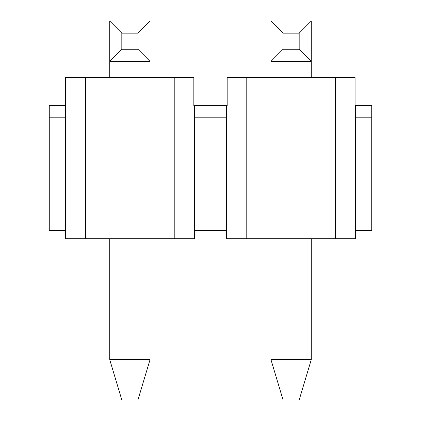 <?xml version="1.0" encoding="UTF-8"?>
<svg xmlns="http://www.w3.org/2000/svg" width="421" height="421" viewBox="0 0 421 421"><rect width="100%" height="100%" fill="white"/><g stroke="black" fill="none" stroke-linecap="round" stroke-linejoin="round"><path stroke-width="0.63" d="M65.392 230.655L49.268 230.655L49.268 105.697L65.392 105.697L65.392 238.718L194.376 238.718L194.376 230.655L226.624 230.655L226.624 238.718L355.608 238.718L355.608 230.655L371.732 230.655L371.732 105.697L355.608 105.697L355.608 230.655M65.392 105.697L65.392 77.48L193.834 77.48L193.834 105.697L194.376 105.697L194.376 230.655M335.458 238.718L335.458 77.48L227.166 77.48L227.166 105.697L194.376 105.697M335.458 77.48L355.066 77.48L355.066 105.697L355.608 105.697M65.392 117.791L49.268 117.791M226.624 105.697L226.624 230.655M226.624 117.791L194.376 117.791M174.22 77.48L174.22 238.718M246.78 77.48L246.78 238.718M85.542 77.48L85.542 238.718M371.732 117.791L355.608 117.791M150.039 359.639L137.946 399.95L121.822 399.95L109.728 359.639L150.039 359.639L150.039 238.718M121.822 49.268L137.946 49.268L137.946 33.143L121.822 33.143L121.822 49.268L109.728 61.361L109.728 21.05L150.039 21.05L150.039 61.361L109.728 61.361L109.728 77.48M137.946 49.268L150.039 61.361L150.039 77.48M109.728 238.718L109.728 359.639M121.822 33.143L109.728 21.05M150.039 21.05L137.946 33.143M311.272 359.639L299.178 399.95L283.054 399.95L270.961 359.639L311.272 359.639L311.272 238.718M283.054 49.268L299.178 49.268L299.178 33.143L283.054 33.143L283.054 49.268L270.961 61.361L270.961 21.05L311.272 21.05L311.272 61.361L270.961 61.361L270.961 77.48M299.178 49.268L311.272 61.361L311.272 77.48M270.961 238.718L270.961 359.639M283.054 33.143L270.961 21.05M311.272 21.05L299.178 33.143"/></g></svg>
